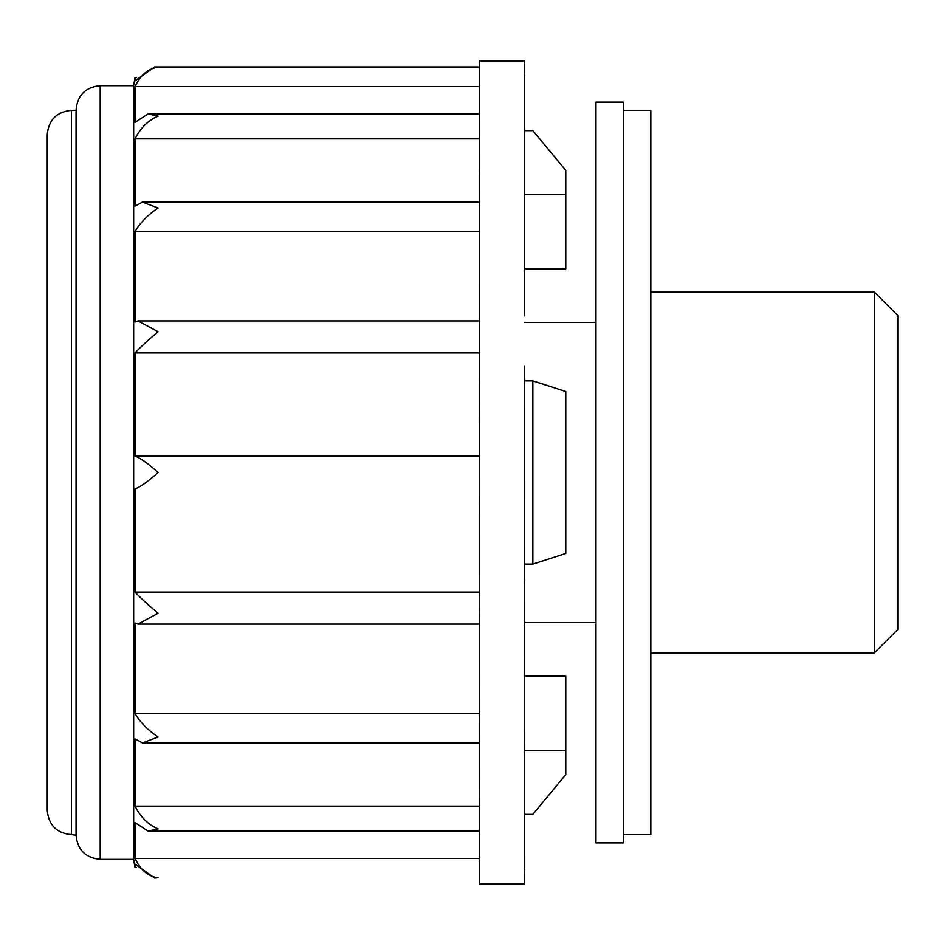 <?xml version="1.0" encoding="UTF-8"?>
<svg xmlns="http://www.w3.org/2000/svg" width="945" height="945" viewBox="0 0 945 945"><rect width="100%" height="100%" fill="white"/><g stroke="black" fill="none" stroke-linecap="round" stroke-linejoin="round"><path stroke-width="1.42" d="M479.635 592.042L135.005 592.042C140.462 597.866 148.164 604.942 158.087 613.258L138.005 624.078L135.005 622.968L135.005 713.617C140.474 722.547 148.164 730.343 158.087 737.029L142.423 742.912L135.005 738.836L135.005 806.12C140.474 817.047 148.164 824.642 158.087 828.895L148.129 831.104L135.005 822.575L135.005 858.379C140.474 870.002 148.164 876.476 158.087 877.775L154.673 878.035L135.005 864.084L135.005 867.569L136.564 867.569M479.635 713.617L135.005 713.617M479.635 806.12L135.005 806.12M479.635 858.379L135.005 858.379M140.793 347.217L144.573 343.543M135.005 867.569L133.67 859.619L133.67 85.381L135.005 77.431L135.005 80.916L154.673 66.965L158.087 67.225C148.176 68.524 140.474 74.986 135.005 86.621L135.005 122.425L148.129 113.896L158.087 116.105C148.176 120.346 140.474 127.941 135.005 138.88L135.005 206.164L142.423 202.088L158.087 207.971C148.176 214.645 140.474 222.453 135.005 231.383L135.005 322.032L138.005 320.922L158.087 331.742C148.176 340.046 140.474 347.122 135.005 352.957L135.005 456.045L479.363 456.033L135.253 456.045M479.363 86.621L135.005 86.621M479.363 138.88L135.005 138.88M479.363 231.383L135.005 231.383M479.363 352.957L135.005 352.957M135.005 456.045C140.474 458.089 148.164 463.57 158.087 472.5C148.188 481.418 140.486 486.899 135.005 488.955L135.005 592.042M524.629 365.987L524.357 884.036L479.635 884.036L479.363 60.964L524.357 60.964L524.357 315.843M524.357 74.986L524.629 130.646L524.629 74.986M524.629 870.014L524.629 814.354L524.357 870.014M524.629 564.106L532.862 564.106L565.783 553.451L565.783 391.549L532.862 380.894L532.862 564.106M524.629 380.894L532.862 380.894M524.629 814.354L532.862 814.354L565.783 774.605L565.783 750.755L524.629 750.755L524.629 579.013M524.629 130.646L532.862 130.646L565.783 170.395L565.783 194.245L524.629 194.245L524.629 315.843M595.964 322.375L524.629 322.375M595.964 102.119L595.964 842.881L623.393 842.881L623.393 102.119L595.964 102.119M623.393 110.352L650.833 110.352L650.833 834.648L623.393 834.648M874.267 652.983L897.75 629.5L897.75 315.5L874.267 292.017L874.267 652.983L650.833 652.983M874.267 292.017L650.833 292.017M524.629 676.195L565.783 676.195L565.783 750.755M524.629 268.805L565.783 268.805L565.783 194.245M76.061 835.203L76.061 109.797C77.49 95.138 85.534 87.094 100.205 85.664L133.67 85.664L133.67 859.336L100.205 859.336C85.534 857.906 77.49 849.862 76.061 835.203L71.395 834.648C56.724 833.218 48.679 825.174 47.25 810.503L47.25 134.497C48.679 119.826 56.724 111.782 71.395 110.352L71.395 834.648M76.061 110.352L71.395 110.352M100.205 85.664L100.205 859.336M138.005 624.078L479.635 624.078M142.423 742.912L479.635 742.912M148.542 831.104L479.635 831.104M135.005 77.431L136.564 77.431M154.673 66.965L479.363 66.965M148.129 113.896L479.363 113.896M142.423 202.088L479.363 202.088M138.005 320.922L479.363 320.922M595.964 622.625L524.629 622.625"/></g></svg>
